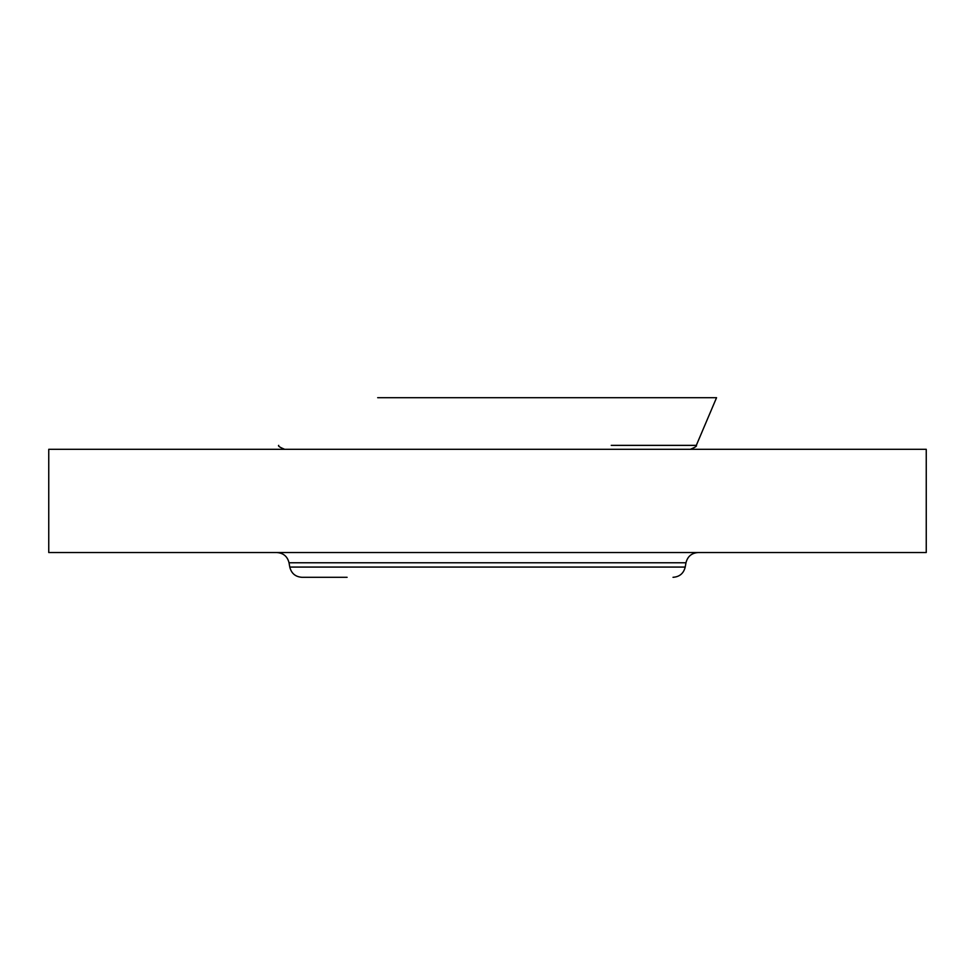 <?xml version="1.0" encoding="UTF-8"?>
<svg xmlns="http://www.w3.org/2000/svg" width="975" height="975" viewBox="0 0 975 975"><rect width="100%" height="100%" fill="white"/><g stroke="black" fill="none" stroke-linecap="round" stroke-linejoin="round"><path stroke-width="1.46" d="M377.691 397.69L716.552 397.69L696.308 445.368C697.186 445.989 695.199 447.293 690.373 449.304M48.75 449.304L926.25 449.304L926.25 552.533L48.75 552.533L48.75 449.304M289.782 567.072L289.027 562.77L685.973 562.77L685.218 567.072L289.782 567.072C291.379 573.434 295.449 576.847 301.982 577.31L347.1 577.31M611.24 445.368L696.308 445.368M685.973 562.77C687.57 556.42 691.641 553.008 698.173 552.533M289.027 562.77C287.43 556.42 283.359 553.008 276.827 552.533M278.692 445.368C277.814 445.989 279.801 447.293 284.627 449.304M685.218 567.072C683.621 573.434 679.551 576.847 673.018 577.31"/></g></svg>
